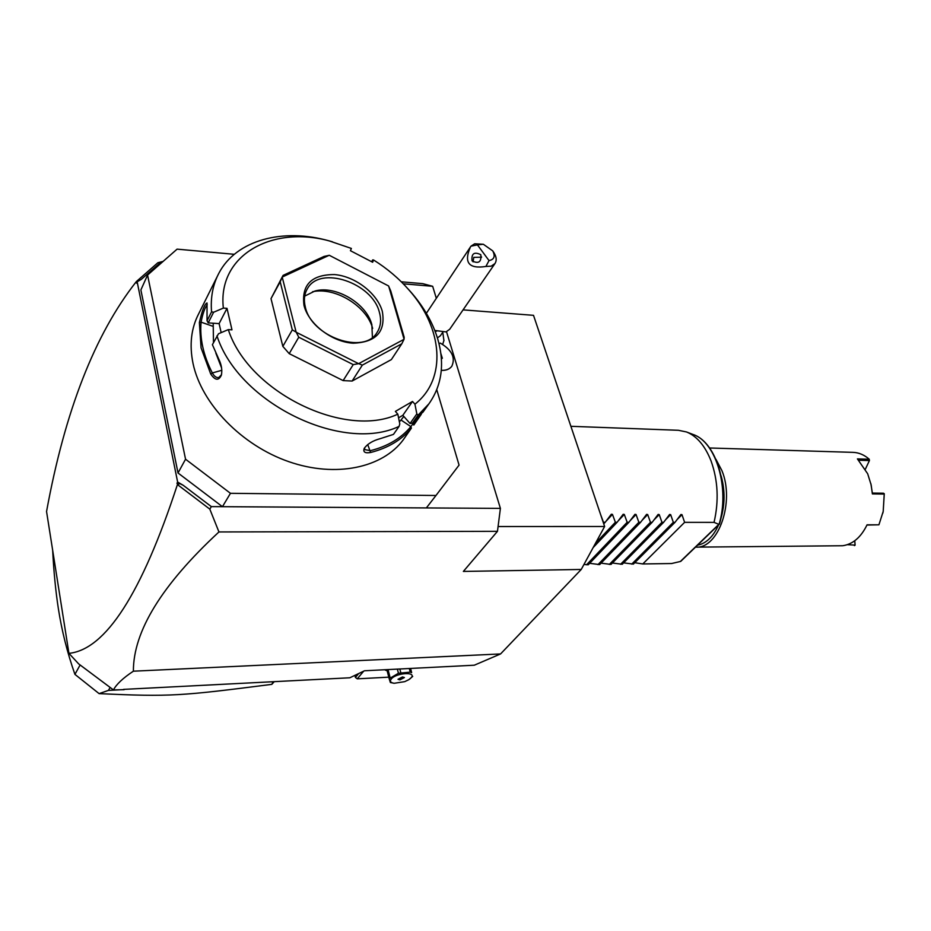 <?xml version="1.0" encoding="UTF-8"?>
<svg xmlns="http://www.w3.org/2000/svg" width="931" height="931" viewBox="0 0 931 931"><rect width="100%" height="100%" fill="white"/><g stroke="black" fill="none" stroke-linecap="round" stroke-linejoin="round"><path stroke-width="1.4" d="M463.068 309.872L533.51 315.33L604.626 526.492L581.235 569.458L500.575 653.934L474.275 665.211L364.486 670.774L349.835 677.78L123.567 689.382M403.286 283.804L432.671 286.306L422.721 283.641L401.296 281.802M163.123 261.39L157.874 262.728L161.063 263.205M446.519 331.715L500.401 508.384L497.468 531.322L463.359 571.425L581.235 569.458M432.671 286.306L436.325 298.304M497.468 531.322L218.948 531.95L209.812 509.129L211.349 506.615L500.401 508.384M159.853 263.101L141.221 279.428L137.16 281.779L136.566 283.129L136.263 281.674C94.857 334.345 64.949 410.955 46.55 511.515L68.929 653.353L78.658 663.884L113.442 689.918C116.422 684.273 123.067 678.024 133.377 671.193L500.575 653.934M133.377 671.193C133.284 631.323 161.808 584.912 218.948 531.95M443.971 340.315L442.714 344.354M234.298 254.303L177.088 249.147L147.564 275.052L185.548 459.216L230.457 493.314L435.976 495.49L459.064 465.116L436.779 389.752M426.351 507.93L435.976 495.49M230.457 493.314L222.451 506.685L178.019 472.983L185.548 459.216M178.019 472.983L140.884 289.937L147.564 275.052M371.597 261.716L372.691 259.9L373.552 259.982L372.644 262.251L350.428 250.707L351.371 248.437L329.411 240.966C283.187 227.676 236.102 239.872 218.82 273.33L198.757 313.631C191.134 328.259 189.226 344.889 193.043 363.521C201.561 403.961 241.723 445.367 288.738 461.648C335.788 478.045 382.711 467.839 403.356 439.688L411.386 428.144C401.564 439.956 387.959 448.067 370.596 452.489C365.103 453.432 362.962 452.105 364.172 448.509C367.326 443.994 372.668 440.712 380.174 438.676L393.464 434.393L399.085 426.386L399.795 423.966L397.828 414.167C345.145 439.141 248.368 392.288 228.304 329.609L218.494 333.764L212.396 344.679L218.68 358.924C221.497 364.626 222.393 370.026 221.38 375.123C218.727 380.919 215.166 380.535 210.709 373.971L201.073 347.845L199.374 322.615L201.084 322.161C199.63 338.5 203.377 355.433 212.338 372.947L221.834 370.282M216.981 335.87C238.58 403.274 342.55 453.316 399.085 426.386M398.561 417.81L402.832 415.307L412.514 401.447L414.935 404.194L416.844 413.911L418.089 415.156L412.41 423.14L423.524 411.339M421.289 414.272L413.783 425.06M418.089 415.156L428.912 403.833C441.992 385.225 444.902 363.497 437.64 338.675C432.694 322.557 423.977 307.253 411.49 292.765L407.999 288.866M228.304 329.609L231.97 329.842L227.001 308.347L219.111 323.616L208.207 322.894L207.043 320.753L211.558 311.85L213.618 312.246L223.347 308.091L227.001 308.347M210.709 373.971L212.338 372.947C214.281 376.485 216.458 377.986 218.843 377.474L221.497 374.693M199.374 322.615C202.085 310.523 204.634 303.971 207.031 302.971L207.043 320.753M218.82 273.33C212.85 284.7 210.429 297.536 211.558 311.85M221.159 332.635L219.111 323.616M208.207 322.894L213.618 312.246M332.542 241.839C273.923 224.068 217.249 254.338 223.347 308.091M414.935 404.194C447.159 378.975 442.923 328.247 409.175 290.216C399.073 278.59 387.191 268.512 373.552 259.982M412.514 401.447L395.372 411.397L397.828 414.167M282.838 346.379L271.014 298.63L280.184 281.802L292.299 329.865L282.838 346.379L289.215 353.652L298.758 337.22L296.256 332.274L358.61 363.672L353.245 364.615L343.12 380.593L352.116 381.047L362.334 365.127L401.796 343.795L391.369 359.587L352.116 381.047M282.593 276.274L271.014 298.63M343.12 380.593L289.215 353.652M402.832 415.307L410.059 423.489L412.41 423.14M416.844 413.911L410.059 423.489M411.386 428.144L410.874 426.619C401.133 438.292 387.68 446.298 370.491 450.662L364.684 449.603L364.661 447.66M415.505 420.428L410.874 426.619L401.005 420.009L403.833 416.425M370.596 452.489L367.71 444.541M399.364 421.836L401.005 420.009M280.184 281.802L282.221 277.147L296.139 332.146L292.299 329.865M282.221 277.147L283.082 275.401L324.046 256.432L329.318 255.303L388.553 285.945L390.729 290.891L404.182 337.266L404.054 339.221L388.658 286.073M358.61 363.672L404.007 339.338L401.796 343.795M362.334 365.127L358.772 363.672M298.758 337.22L353.245 364.615M329.155 255.292L282.268 277.031M304.006 305.496C301.318 284.886 311.478 274.564 334.473 274.564C355.177 276.263 377.264 293.277 382.315 311.35C385.853 331.727 376.124 342.34 353.128 343.19C332.006 342.038 308.615 324.116 304.006 305.496M379.452 312.56C381.512 320.113 380.732 326.723 377.09 332.39C364.417 355.153 311.466 336.964 305.321 307.055C303.611 300.131 304.286 294.045 307.346 288.796C319.857 264.951 372.644 282.884 379.452 312.56M304.705 296.105L314.957 291.019C335.73 285.095 366.639 303.494 371.841 324.651L372.423 337.348M372.656 328.41C366.791 306.148 335.125 286.713 312.537 291.74M213.199 323.22L213.478 342.596M215.841 353.117L221.601 367.989M212.768 326.234L201.084 322.161C202.644 314.015 204.68 308.184 207.229 304.681M137.16 281.779L177.635 482.049L183.139 485.237L211.349 506.615M183.139 485.237L179.45 483.457L177.961 484.981L209.812 509.129M177.961 484.981L176.96 483.282L177.635 482.049M176.96 483.282L179.45 483.457M68.929 653.353C105.599 649.652 141.721 593.513 177.297 484.946M124.114 689.696L113.442 689.918M157.874 262.728L136.787 281.185L138.114 281.232M52.66 550.244C53.777 571.797 55.674 591.301 58.374 608.723C61.807 630.834 67.311 652.724 74.922 674.37L80.113 664.978M274.145 681.771L271.84 684.355C180.614 696.039 170.582 696.923 99.082 693.618L108.415 690.406L110.149 687.485M99.082 693.618L74.922 674.37M108.415 690.406L123.928 689.592M271.84 684.355L272.981 681.829M358.679 673.544L355.421 677.454L354.909 675.347M355.421 677.454L357.26 678.839L363.684 671.146M388.786 677.163L357.26 678.839M387.18 670.844L385.003 669.726M409.303 668.505L410.257 672.135L398.445 673.264L389.181 678.699L386.865 669.633M399.83 668.982L400.772 672.636M410.536 668.435L411.63 672.578L410.257 672.135M410.594 668.435L411.63 672.578M409.71 679.083L411.036 677.884C417.193 671.53 396.385 672.601 391.288 678.955C389.542 681.283 390.52 682.726 394.244 683.273L404.741 681.643L408.884 679.642L412.701 676.43M393.918 683.238L390.38 682.516L389.181 678.699M388.041 669.575L390.101 677.64M397.374 669.11L398.445 673.264M399.911 679.886L404.403 677.547L402.495 676.942L398.002 679.281L399.911 679.886M437.372 337.79L438.245 340.746M439.025 343.748L440.293 343.085C451.849 349.881 455.69 357.62 451.803 366.279L451.872 366.174M442.644 332.437L440.363 335.777L437.698 337.685M441.294 370.363C445.984 370.608 449.475 369.27 451.768 366.325M441.294 370.317C446.007 370.573 449.51 369.223 451.803 366.279M441.387 358.819L442.341 358.272L440.863 353.547M434.789 330.458L445.996 331.913L449.708 329.26L494.955 263.578L491.184 266.173L485.889 266.464L489.019 260.587C494.233 259.551 495.467 256.316 492.732 250.881L483.34 244.259L477.428 244.888L489.019 260.587M477.428 244.888L470.958 246.18L426.363 313.316M434.754 330.365L436.581 331.203M470.958 246.18L474.67 243.782L483.34 244.259M492.732 250.881L494.105 252.988C496.56 257.119 496.84 260.645 494.955 263.578M470.492 246.843C463.58 262.554 468.712 269.094 485.889 266.464M472.168 260.936C478.592 264.032 481.478 262.007 480.827 254.861L480.664 254.617C474.193 251.545 471.319 253.593 472.052 260.773L472.052 260.773M481.583 257.2L473.763 257.363L473.088 261.867M480.838 256.677L481.571 256.979M604.626 526.492L498.085 526.539M570.878 426.305L678.396 430.285L686.543 431.972C696.912 436.185 705.081 445.833 711.051 460.926C718.01 480.454 719 500.936 714.042 522.372L719.035 524.432C730.09 488.845 716.125 441.934 693.258 434.544L686.543 431.972M600.635 514.634L603.451 522.244L605.243 522.256L611.318 514.238L612.458 514.389L615.368 522.268L617.137 522.268L623.176 514.284L624.305 514.436L627.168 522.279L628.914 522.279L634.942 514.331L636.048 514.482L638.864 522.291L640.598 522.291L646.591 514.366L647.685 514.54L650.455 522.303L652.177 522.303L658.147 514.412L659.229 514.587L661.941 522.314L663.64 522.314L669.598 514.459L670.657 514.634L673.322 522.326L675.022 522.326L680.945 514.494L681.992 514.68L684.611 522.338L642.786 563.953L671.635 563.523L680.712 561.405L719.035 524.432M693.258 434.544C716.649 442.306 730.288 488.659 719.454 524.06L719.326 524.281M697.645 545.194C706.257 543.401 713.227 536.675 718.534 525.037M720.675 519.347C725.005 504.928 725.156 490.451 721.153 475.939M695.632 547.137L695.992 547.137C718.488 548.708 734.92 501.809 721.909 470.62L715.927 459.274M695.992 547.137L842.683 545.741C852.889 544.239 861.024 537.257 867.064 524.805L878.922 524.805L883.205 511.41L884.264 494.07L872.382 493.907L871.16 484.97L867.68 473.774L857.416 458.902L869.24 459.227C864.236 454.852 858.848 452.559 853.052 452.361L709.573 447.986M870.869 483.643L872.359 493.069L883.507 493.221L884.264 494.07M872.382 493.907L872.359 493.069M869.24 459.227L869.426 460.554L858.836 460.251M854.774 540.736L855.112 545.112L854.46 545.636M847.385 544.67L855.112 545.112M878.922 524.805L866.947 525.061M883.205 511.41L884.241 493.651M883.251 511.154L882.832 513.144M869.426 460.554L865.399 469.119M854.728 540.771L855.042 544.612M684.611 522.338L714.042 522.372M628.914 522.279L588.241 564.78L583.946 564.477M640.598 522.291L599.669 564.605L589.649 563.313M652.177 522.303L611.004 564.43L601.065 563.162M663.64 522.314L622.245 564.267L612.4 563.011M675.022 522.326L633.383 564.105L623.63 562.859M642.786 563.953L634.756 562.72M631.718 564.128L673.322 522.326M620.57 564.291L661.941 522.314M609.316 564.454L650.455 522.303M597.97 564.628L638.864 522.291M586.53 564.803L627.168 522.279M593.117 547.626L617.137 522.268M595.468 543.308L615.368 522.268M603.73 523.862L605.243 522.256M718.767 524.421L680.328 561.521M681.992 514.68L677.128 519.545M670.657 514.634L665.584 519.766M659.229 514.587L653.911 520.022M647.685 514.54L642.111 520.301M636.048 514.482L630.182 520.627M624.305 514.436L618.103 520.999M612.458 514.389L605.872 521.418M422.872 412.293L428.912 403.833M411.49 292.765L409.175 290.216M384.631 669.75L386.039 670.425M394.244 683.273L393.487 683.191M443.936 340.711L442.795 332.437"/></g></svg>
